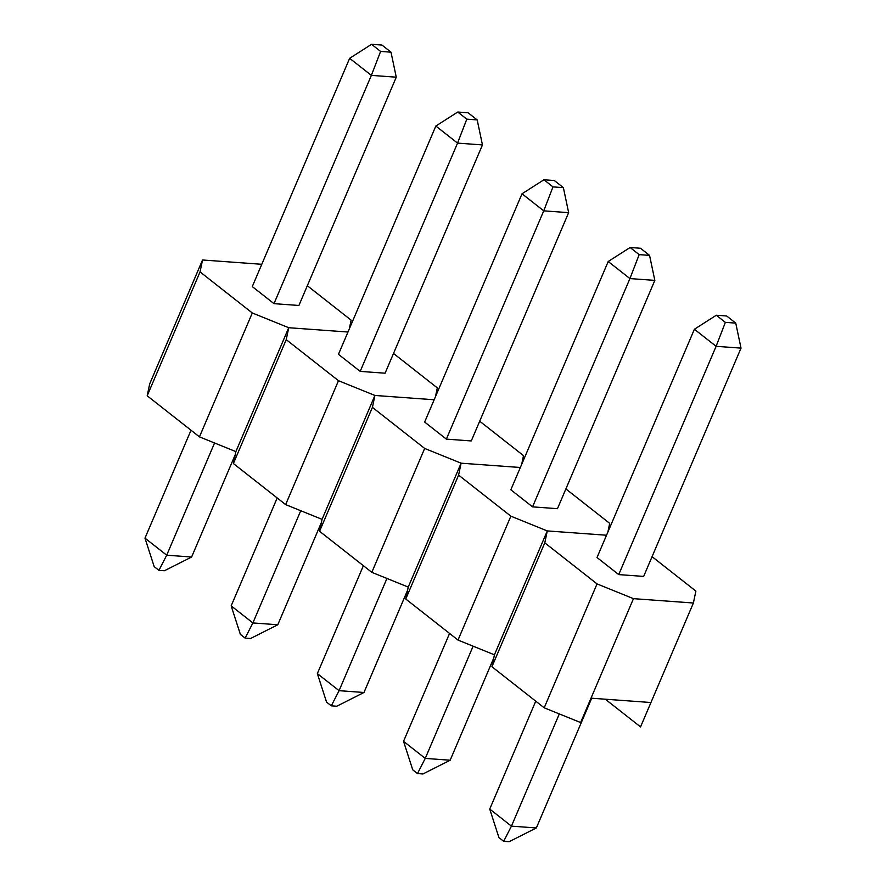 <?xml version="1.0" encoding="UTF-8"?>
<svg xmlns="http://www.w3.org/2000/svg" width="886" height="886" viewBox="0 0 886 886"><rect width="100%" height="100%" fill="white"/><g stroke="black" fill="none" stroke-linecap="round" stroke-linejoin="round"><path stroke-width="1.33" d="M591.017 698.168L580.618 722.555L544.192 707.803L597.042 583.907L633.468 598.659L591.017 698.168L650.944 702.52L640.545 726.908L605.293 699.198M491.94 666.737L494.432 654.82L547.282 530.924L544.79 542.841L491.94 666.737L544.192 707.803M650.944 702.52L693.395 603.012L695.887 591.095L652.063 556.663M633.468 598.659L693.395 603.012M606.533 535.233L547.282 530.924L494.432 654.82L458.007 640.069L510.857 516.173L547.282 530.924L606.533 535.233M544.79 542.841L597.042 583.907M725.357 322.36L735.745 323.113L726.697 315.992L716.309 315.239L725.357 322.36L716.11 346.315L694.391 329.249L597.02 557.527L618.738 574.593L643.646 576.409L741.017 348.12L716.11 346.315L618.738 574.593M694.391 329.249L716.309 315.239M735.745 323.113L741.017 348.12M559.31 713.928L511.443 826.14L536.351 827.956L509.129 841.7L503.68 841.301L511.443 826.14L489.736 809.073L535.753 701.169M536.351 827.956L591.693 698.212M503.68 841.301L498.929 837.569L489.736 809.073M405.755 599.002L408.247 587.086L461.097 463.19L458.605 475.106L405.755 599.002L458.007 640.069M607.862 532.121L609.69 523.36L565.877 488.928M520.348 467.498L461.097 463.19L408.247 587.086L371.821 572.334L424.671 448.438L461.097 463.19L520.348 467.498M458.605 475.106L510.857 516.173M639.171 254.625L649.56 255.378L640.5 248.257L630.112 247.504L639.171 254.625L629.924 278.581L608.206 261.514L510.834 489.792L532.552 506.858L557.46 508.675L654.832 280.386L629.924 278.581L532.552 506.858M608.206 261.514L630.112 247.504M649.56 255.378L654.832 280.386M473.124 646.193L425.258 758.405L450.166 760.221L422.943 773.965L417.494 773.567L425.258 758.405L403.54 741.338L449.567 633.435M450.166 760.221L493.768 657.977M417.494 773.567L412.743 769.834L403.54 741.338M319.569 531.268L322.061 519.351L374.911 395.455L372.419 407.372L319.569 531.268L371.821 572.334M521.677 464.386L523.504 455.625L479.691 421.193M434.162 399.763L374.911 395.455L322.061 519.351L285.635 504.599L338.485 380.703L374.911 395.455L434.162 399.763M372.419 407.372L424.671 448.438M552.986 186.891L563.374 187.644L554.315 180.522L543.926 179.769L552.986 186.891L543.738 210.846L522.02 193.779L424.649 422.057L446.367 439.124L471.274 440.94L568.646 212.651L543.738 210.846L446.367 439.124M522.02 193.779L543.926 179.769M563.374 187.644L568.646 212.651M386.938 578.458L339.072 690.67L363.98 692.487L336.758 706.231L331.309 705.832L339.072 690.67L317.354 673.604L363.382 565.7M363.98 692.487L407.582 590.242M331.309 705.832L326.557 702.1L317.354 673.604M233.383 463.533L235.875 451.616L288.714 327.72L286.233 339.637L233.383 463.533L285.635 504.599M435.491 396.651L437.319 387.891L393.506 353.459M347.976 332.029L288.714 327.72L235.875 451.616L199.45 436.864L252.3 312.968L288.714 327.72L347.976 332.029M286.233 339.637L338.485 380.703M466.8 119.156L477.189 119.909L468.129 112.788L457.741 112.035L466.8 119.156L457.553 143.111L435.834 126.045L338.463 354.322L360.181 371.389L385.089 373.205L482.46 144.916L457.553 143.111L360.181 371.389M435.834 126.045L457.741 112.035M477.189 119.909L482.46 144.916M300.753 510.724L252.887 622.936L277.794 624.752L250.572 638.496L245.123 638.097L252.887 622.936L231.168 605.869L277.196 497.965M277.794 624.752L321.396 522.507M245.123 638.097L240.372 634.365L231.168 605.869M147.198 395.798L149.69 383.882L202.529 259.986L200.048 271.902L147.198 395.798L199.45 436.864M349.305 328.916L351.133 320.156L307.32 285.724M261.791 264.294L202.529 259.986M200.048 271.902L252.3 312.968M380.615 51.421L391.003 52.174L381.944 45.053L371.555 44.3L380.615 51.421L371.367 75.376L349.649 58.31L252.277 286.588L273.995 303.654L298.903 305.471L396.263 77.182L371.367 75.376L273.995 303.654M349.649 58.31L371.555 44.3M391.003 52.174L396.263 77.182M214.567 442.989L166.701 555.201L191.609 557.017L164.386 570.761L158.937 570.362L166.701 555.201L144.983 538.134L191.011 430.231M191.609 557.017L235.211 454.773M158.937 570.362L154.186 566.63L144.983 538.134"/></g></svg>
